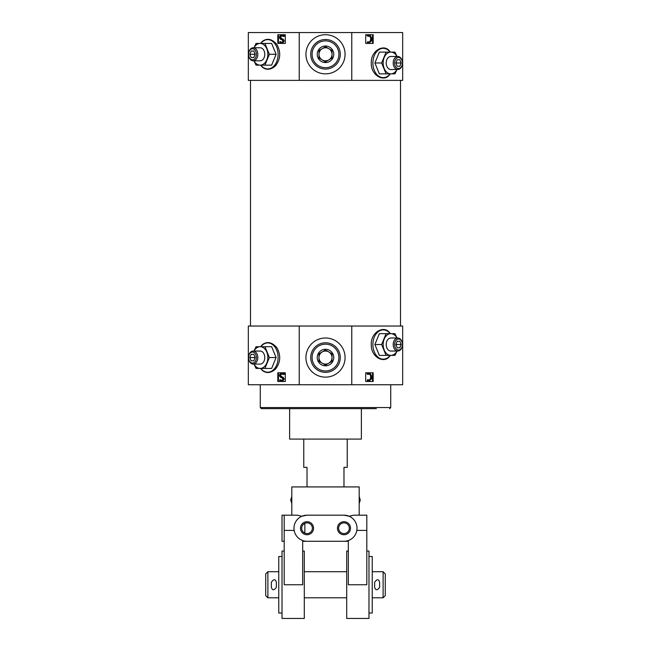 <?xml version="1.0" encoding="UTF-8"?>
<svg xmlns="http://www.w3.org/2000/svg" width="651" height="651" viewBox="0 0 651 651"><rect width="100%" height="100%" fill="white"/><g stroke="black" fill="none" stroke-linecap="round" stroke-linejoin="round"><path stroke-width="0.98" d="M376.311 408.657L261.368 408.657L260.278 407.567L390.722 407.567L389.632 408.657M299.232 326.045L402.676 326.045L402.676 384.741L248.324 384.741L248.324 326.045L299.232 326.045L299.232 384.741M276.089 54.293L271.646 43.422L264.924 43.422L269.359 54.293L276.089 54.293L271.646 65.157L256.046 65.157L253.971 60.812M260.53 43.422L262.337 41.387C267.113 37.88 271.915 38.84 276.748 44.268C281.086 51.95 280.654 59.16 275.438 65.889C270.792 69.885 266.43 70.316 262.345 67.199L260.53 65.157M299.232 80.382L248.324 80.382L248.324 32.55L299.232 32.55L299.232 80.382L402.676 80.382L402.676 32.55L351.768 32.55L351.768 80.382M277.822 34.723L285.309 34.723L285.309 43.422L277.822 43.422L277.822 34.723M394.612 62.984A5.525 3.906 -90 0 1 398.518 57.467A5.525 3.906 -90 0 1 402.424 62.984A5.525 3.906 -90 0 1 398.518 68.51A5.525 3.906 -90 0 1 394.612 62.984M397.191 59.729L399.852 59.729L401.187 62.984L399.852 66.247L397.191 66.247L395.857 62.984L397.191 59.729L399.852 59.729M389.843 74.588L388.655 75.882C382.845 81.757 370.801 74.938 371.273 62.984C370.777 51.071 382.845 44.219 388.655 50.078L390.47 52.113M365.691 34.723L373.178 34.723L373.178 43.422L365.691 43.422L365.691 34.723L372.559 34.723L372.559 43.422L365.691 43.422M276.089 357.57L271.646 346.698L264.924 346.698L269.359 357.57L276.089 357.57L271.646 368.433L256.046 368.433L253.971 364.088M260.53 346.698L262.337 344.664C267.113 341.157 271.915 342.117 276.748 347.544C281.086 355.226 280.654 362.436 275.438 369.166C270.792 373.161 266.43 373.593 262.345 370.476L260.53 368.433M277.822 372.787L285.309 372.787L285.309 381.478L277.822 381.478L277.822 372.787M394.612 344.525A5.525 3.906 -90 0 1 398.518 339A5.525 3.906 -90 0 1 402.424 344.525A5.525 3.906 -90 0 1 398.518 350.043A5.525 3.906 -90 0 1 394.612 344.525M397.191 341.262L399.852 341.262L401.187 344.525L399.852 347.78L397.191 347.78L395.857 344.525L397.191 341.262L399.852 341.262M389.843 356.121L388.655 357.415C382.845 363.291 370.801 356.471 371.273 344.525C370.777 332.604 382.845 325.76 388.655 331.619L390.47 333.654M351.768 326.045L351.768 384.741M365.691 372.787L373.178 372.787L373.178 381.478L365.691 381.478L365.691 372.787L372.559 372.787L372.559 381.478L365.691 381.478M285.309 34.723L278.441 34.723L278.441 43.422L285.309 43.422M285.309 372.787L278.441 372.787L278.441 381.478L285.309 381.478M299.232 32.55L351.768 32.55M400.503 80.382L400.503 326.045M361.37 408.657L361.37 439.091L289.63 439.091L289.63 408.657M368.043 41.68L367.156 42.258L368.759 42.876L367.628 42.258L368.043 41.68L369.288 42.16M369.499 42.022L370.59 40.264L370.614 37.693L369.776 36.163L370.248 36.163L371.078 37.693L371.054 40.264L369.499 42.022M367.506 35.675L367.937 36.277L367.026 35.675L370.085 35.187L371.981 38.572L371.745 40.631L369.231 42.876M369.613 35.187L367.026 35.675M369.613 373.251L367.026 373.739L367.457 374.341L370.248 374.219L371.078 375.757L371.054 378.329L369.971 380.078L367.571 379.736L367.156 380.322L368.759 380.933M369.288 380.217L369.971 380.078L369.499 380.078L370.59 378.329L370.614 375.757L369.776 374.219L370.248 374.219M281.549 35.244L284.43 35.764L284.064 36.489L281.305 35.927C280.117 36.611 280.028 37.449 281.045 38.45L282.729 39.15L283.722 40.899L282.046 42.966L279.637 42.266L279.963 41.615L282.005 42.193C283.063 41.574 283.136 40.826 282.209 39.963L280.646 39.32C279.076 37.913 279.124 36.578 280.784 35.333L283.323 35.398L283.958 35.764L283.592 36.489M282.241 35.87L281.777 35.927C280.581 36.611 280.5 37.449 281.517 38.45L282.729 39.15M281.598 43.007L282.957 42.811L284.202 40.899L283.201 39.15M279.963 41.615L281.785 42.225M281.549 373.308L284.43 373.829L284.064 374.545L281.305 373.991C280.117 374.675 280.028 375.513 281.045 376.514L282.729 377.214L283.722 378.955L282.046 381.022L279.637 380.33L279.963 379.679L282.005 380.257C283.063 379.631 283.136 378.89 282.209 378.028L280.646 377.385C279.076 375.969 279.124 374.642 280.784 373.397L283.323 373.462L283.958 373.829L283.592 374.545M282.241 373.926L281.777 373.991C280.581 374.667 280.5 375.513 281.517 376.514L282.729 377.214M281.598 381.071L282.957 380.868L284.202 378.955L283.201 377.214M279.963 379.679L281.785 380.29M368.816 35.073L370.085 35.187M367.937 36.277L370.248 36.163M370.614 37.693L371.078 37.693M370.59 40.264L371.054 40.264M367.156 42.258L367.628 42.258M367.937 374.341L367.506 373.739L370.085 373.251L371.981 376.628L371.745 378.695L369.231 380.933L367.628 380.322L368.043 379.736M368.816 373.137L370.085 373.251M367.026 373.739L367.506 373.739M370.614 375.757L371.078 375.757M370.59 378.329L371.054 378.329M367.156 380.322L367.628 380.322M281.077 35.244L282.461 35.146M284.43 35.764L283.958 35.764M283.795 35.398L283.323 35.398M283.258 35.203L282.786 35.203M281.061 42.03L280.589 42.03M282.518 42.966L282.046 42.966M281.077 373.308L282.461 373.202M284.43 373.829L283.958 373.829M283.795 373.462L283.323 373.462M283.258 373.267L282.786 373.267M281.061 380.086L280.589 380.086M282.518 381.022L282.046 381.022M305.937 357.57A19.563 19.563 0 0 1 335.281 340.619A19.563 19.563 0 0 1 335.281 374.512A19.563 19.563 0 0 1 305.937 357.57M402.676 377.132L402.676 337.999M305.937 54.293A19.563 19.563 0 0 1 335.281 37.343A19.563 19.563 0 0 1 335.281 71.236A19.563 19.563 0 0 1 305.937 54.293M402.676 73.856L402.676 34.723M310.714 357.57A14.786 14.786 0 0 1 332.889 344.761A14.786 14.786 0 0 1 332.889 370.37A14.786 14.786 0 0 1 310.714 357.57M310.714 54.293A14.786 14.786 0 0 1 332.889 41.485A14.786 14.786 0 0 1 332.889 67.094A14.786 14.786 0 0 1 310.714 54.293M386.076 355.389L379.354 355.389L374.911 344.525L379.354 333.654L386.076 333.654L381.641 344.525L386.076 355.389L394.954 355.389L397.029 351.044M397.029 337.999L394.954 333.654L386.076 333.654M381.641 344.525L374.911 344.525M396.98 351.044A10.872 7.69 -90 0 1 390.836 355.389A10.872 7.69 -90 0 1 384.18 349.961A10.872 7.69 -90 0 1 384.18 339.09A10.872 7.69 -90 0 1 390.836 333.654A10.872 7.69 -90 0 1 396.98 337.999M393.204 344.525A6.518 4.614 -90 0 1 397.81 337.999A6.518 4.614 -90 0 1 402.424 344.525A6.518 4.614 -90 0 1 397.81 351.044A6.518 4.614 -90 0 1 393.204 344.525M397.81 351.044L390.836 351.044A6.518 4.614 -90 0 1 386.222 344.525A6.518 4.614 -90 0 1 390.836 337.999L397.81 337.999M395.857 344.525L401.187 344.525M397.191 347.78L399.852 347.78M253.971 351.044L256.046 346.698L264.924 346.698M269.359 357.57L264.924 368.433M254.02 351.044A10.872 7.69 90 0 1 260.164 346.698A10.872 7.69 90 0 1 266.82 352.134A10.872 7.69 90 0 1 266.82 363.006A10.872 7.69 90 0 1 260.164 368.433A10.872 7.69 90 0 1 254.02 364.088M248.576 357.57A5.525 3.906 90 0 1 254.435 352.785A5.525 3.906 90 0 1 254.435 362.347A5.525 3.906 90 0 1 248.576 357.57A6.518 4.614 90 0 1 253.19 351.044A6.518 4.614 90 0 1 257.796 357.57A6.518 4.614 90 0 1 253.19 364.088A6.518 4.614 90 0 1 248.576 357.57M251.148 354.307L249.813 357.57L251.148 360.825L253.809 360.825L255.143 357.57L253.809 354.307L251.148 354.307L253.809 354.307M253.19 364.088L260.164 364.088A6.518 4.614 -90 0 0 264.778 357.57A6.518 4.614 -90 0 0 260.164 351.044L253.19 351.044M255.143 357.57L249.813 357.57M253.809 360.825L251.148 360.825M386.076 73.856L379.354 73.856L374.911 62.984L379.354 52.113L386.076 52.113L381.641 62.984L386.076 73.856L394.954 73.856L397.029 69.511M397.029 56.466L394.954 52.113L386.076 52.113M381.641 62.984L374.911 62.984M396.98 69.511A10.872 7.69 -90 0 1 390.836 73.856A10.872 7.69 -90 0 1 384.18 68.42A10.872 7.69 -90 0 1 384.18 57.548A10.872 7.69 -90 0 1 390.836 52.113A10.872 7.69 -90 0 1 396.98 56.466M393.204 62.984A6.518 4.614 -90 0 1 397.81 56.466A6.518 4.614 -90 0 1 402.424 62.984A6.518 4.614 -90 0 1 397.81 69.511A6.518 4.614 -90 0 1 393.204 62.984M397.81 69.511L390.836 69.511A6.518 4.614 -90 0 1 386.222 62.984A6.518 4.614 -90 0 1 390.836 56.466L397.81 56.466M395.857 62.984L401.187 62.984M397.191 66.247L399.852 66.247M253.971 47.767L256.046 43.422L264.924 43.422M269.359 54.293L264.924 65.157M254.02 47.767A10.872 7.69 90 0 1 260.164 43.422A10.872 7.69 90 0 1 266.82 48.858A10.872 7.69 90 0 1 266.82 59.729A10.872 7.69 90 0 1 260.164 65.157A10.872 7.69 90 0 1 254.02 60.812M248.576 54.293A5.525 3.906 90 0 1 254.435 49.509A5.525 3.906 90 0 1 254.435 59.07A5.525 3.906 90 0 1 248.576 54.293A6.518 4.614 90 0 1 253.19 47.767A6.518 4.614 90 0 1 257.796 54.293A6.518 4.614 90 0 1 253.19 60.812A6.518 4.614 90 0 1 248.576 54.293M251.148 51.03L249.813 54.293L251.148 57.548L253.809 57.548L255.143 54.293L253.809 51.03L251.148 51.03L253.809 51.03M253.19 60.812L260.164 60.812A6.518 4.614 -90 0 0 264.778 54.293A6.518 4.614 -90 0 0 260.164 47.767L253.19 47.767M255.143 54.293L249.813 54.293M253.809 57.548L251.148 57.548M347.243 439.091L347.243 467.353L343.98 467.353L343.98 486.924M303.757 439.091L303.757 467.353L307.02 467.353L307.02 486.924M356.838 530.402L366.806 530.402L366.806 584.753L348.326 584.753L348.326 541.274L343.98 541.274A13.044 13.044 0 0 0 357.025 528.23A13.044 13.044 0 0 0 343.98 515.185L349.115 516.235L353.68 515.185L349.107 516.235M291.697 503.223L290.712 499.968L291.697 496.705L291.803 503.223L291.803 486.924L359.197 486.924L359.197 515.185L366.806 515.185L366.806 530.402M297.32 515.185L301.893 516.235L307.02 515.185A13.044 13.044 0 0 0 293.975 528.23A13.044 13.044 0 0 0 307.02 541.274L302.674 541.274L302.674 584.753L284.194 584.753L284.194 515.185L297.32 515.185L301.885 516.235M307.02 533.576A5.346 5.346 0 0 1 302.389 525.552A5.346 5.346 0 0 1 311.65 525.552A5.346 5.346 0 0 1 307.02 533.576M304.847 523.99L304.847 532.461L304.847 523.99L303.757 523.99M303.757 532.461L304.847 532.461M353.68 515.185L366.806 515.185M284.194 541.274L282.021 541.274L282.021 515.185L291.803 515.185L291.803 503.223M343.98 515.185L307.02 515.185M348.326 551.055L346.698 551.055L346.698 618.45L368.979 618.45L368.979 551.055L366.806 551.055M302.674 551.055L304.302 551.055L304.302 618.45L282.021 618.45L282.021 551.055L284.194 551.055M307.02 541.274L343.98 541.274M343.98 534.748A6.518 6.518 0 0 1 338.333 524.966A6.518 6.518 0 0 1 349.628 524.966A6.518 6.518 0 0 1 343.98 534.748M307.02 534.748A6.518 6.518 0 0 1 301.372 524.966A6.518 6.518 0 0 1 312.667 524.966A6.518 6.518 0 0 1 307.02 534.748M343.98 533.576A5.346 5.346 0 0 1 339.35 525.552A5.346 5.346 0 0 1 348.61 525.552A5.346 5.346 0 0 1 343.98 533.576M360.288 500.326L359.303 496.705L359.197 503.223M383.113 597.797L383.113 571.708L385.286 573.881L385.286 595.624L383.113 597.797L372.242 597.797M278.758 597.797L267.886 597.797L267.886 571.708L278.758 571.708M368.979 613.014L372.242 613.014L372.242 556.491L368.979 556.491M346.698 597.797L304.302 597.797M282.021 613.014L278.758 613.014L278.758 556.491L282.021 556.491M267.886 597.797L265.714 595.624L265.714 573.881L267.886 571.708M271.369 587.251L271.369 582.254C273.721 578.918 275.389 578.918 276.366 582.254L276.366 587.251C274.014 590.587 272.346 590.587 271.369 587.251M374.634 587.251L374.634 582.254C376.986 578.918 378.654 578.918 379.631 582.254L379.631 587.251C377.279 590.587 375.611 590.587 374.634 587.251M325.5 344.159A13.411 13.411 0 0 0 313.888 364.267A13.411 13.411 0 0 0 337.112 364.267A13.411 13.411 0 0 0 325.5 344.159M325.5 349.294A8.276 8.276 0 0 0 318.339 361.704A8.276 8.276 0 0 0 332.661 361.704A8.276 8.276 0 0 0 325.5 349.294M325.5 350.035L318.982 353.802L318.982 361.329L325.5 365.097L332.018 361.329L332.018 353.802L325.5 350.035L328.763 351.922A6.518 6.518 0 0 0 322.237 351.922L318.982 353.802L318.982 361.329L325.5 365.097M325.345 350.124L322.237 351.922A6.518 6.518 0 0 0 322.237 363.217A6.518 6.518 0 0 0 328.763 363.217L332.018 361.329L332.018 353.802L328.763 351.922A6.518 6.518 0 0 0 318.982 357.57M325.655 365.008L328.763 363.217A6.518 6.518 0 0 0 328.763 351.922M325.5 40.883A13.411 13.411 0 0 0 313.888 60.991A13.411 13.411 0 0 0 337.112 60.991A13.411 13.411 0 0 0 325.5 40.883M325.5 46.018A8.276 8.276 0 0 0 318.339 58.427A8.276 8.276 0 0 0 332.661 58.427A8.276 8.276 0 0 0 325.5 46.018M325.5 46.758L318.982 50.526L318.982 58.053L325.5 61.821L332.018 58.053L332.018 50.526L325.5 46.758L328.763 48.646A6.518 6.518 0 0 0 322.237 48.646L318.982 50.526L318.982 58.053L325.5 61.821M325.345 46.848L322.237 48.646A6.518 6.518 0 0 0 322.237 59.941A6.518 6.518 0 0 0 328.763 59.941L332.018 58.053L332.018 50.526L328.763 48.646A6.518 6.518 0 0 0 318.982 54.293M325.655 61.731L328.763 59.941A6.518 6.518 0 0 0 328.763 48.646M260.807 43.422A14.647 10.359 90 0 1 275.194 44.105A14.647 10.359 90 0 1 275.194 64.473A14.647 10.359 90 0 1 260.807 65.157M260.807 346.698A14.647 10.359 90 0 1 275.194 347.382A14.647 10.359 90 0 1 275.194 367.75A14.647 10.359 90 0 1 260.807 368.433M282.957 42.811L282.485 42.811M284.202 40.899L283.722 40.899M284.202 40.769L283.722 40.769M281.517 38.45L281.045 38.45M281.777 35.927L281.305 35.927M282.957 380.868L282.485 380.868M284.202 378.955L283.722 378.955M284.202 378.825L283.722 378.825M281.517 376.514L281.045 376.514M281.777 373.991L281.305 373.991M390.193 355.389A14.647 10.359 -90 0 1 379.045 357.912A14.647 10.359 -90 0 1 372.893 344.525A14.647 10.359 -90 0 1 379.045 331.139A14.647 10.359 -90 0 1 390.193 333.654M390.193 73.856A14.647 10.359 -90 0 1 379.045 76.37A14.647 10.359 -90 0 1 372.893 62.984A14.647 10.359 -90 0 1 379.045 49.598A14.647 10.359 -90 0 1 390.193 52.113M284.194 530.402L294.162 530.402M260.278 384.741L260.278 407.567M390.722 384.741L390.722 407.567M250.497 80.382L250.497 326.045M368.759 380.941L369.231 380.941M282.274 35.138L281.826 35.138M282.274 373.202L281.826 373.202M388.663 357.423L390.47 355.389M388.663 75.89L390.47 73.856M359.303 503.223L360.288 499.968M383.113 571.708L372.242 571.708M346.698 571.708L304.302 571.708"/></g></svg>
